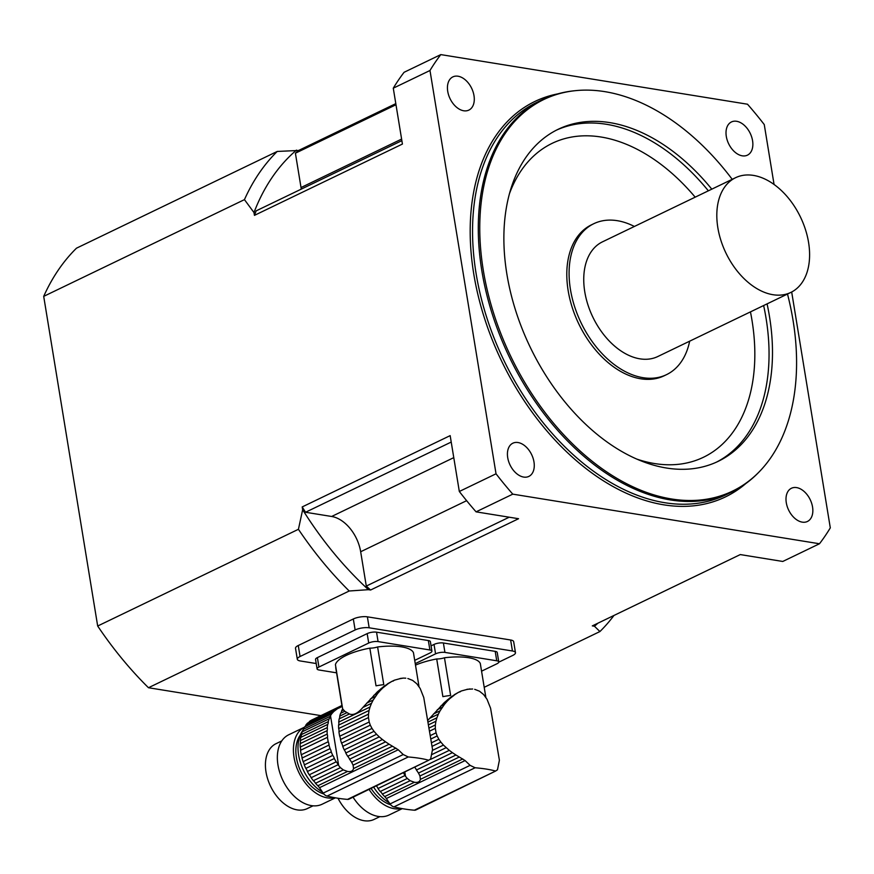 <?xml version="1.0" encoding="UTF-8"?>
<svg xmlns="http://www.w3.org/2000/svg" width="874" height="874" viewBox="0 0 874 874"><rect width="100%" height="100%" fill="white"/><g stroke="black" fill="none" stroke-linecap="round" stroke-linejoin="round"><path stroke-width="1.31" d="M474.691 689.324L479.509 691.214L483.639 694.579L487.026 699.276L490.598 708.29L499.393 760.26L497.481 769.786L495.558 771.076C490.685 769.623 483.868 768.519 475.117 767.765L470.092 765.351L390.044 803.927A6.697 4.359 64.3 0 0 393.923 806.899A234.538 152.426 64.3 0 0 414.363 810.209A6.697 4.359 64.3 0 0 415.948 809.925L495.558 771.076L414.363 810.209M415.489 665.125A39.712 12.465 -9.3 0 1 436.705 658.963L442.878 696.644A39.712 12.465 -9.3 0 1 450.623 695.442L444.462 657.772A39.712 12.465 -9.3 0 1 480.318 663.574L485.857 697.386M428.14 722.033L436.88 717.816L438.366 714.124L429.735 718.286L427.856 720.296M429.735 718.286L444.211 702.674L451.028 696.971L458.511 692.328L454.251 694.743M459.768 692.011L461.341 690.973L458.511 692.328M466.563 689.564L470.015 688.931M472.67 688.996L467 689.291M430.489 759.419L449.291 750.351L443.435 745.096L432.575 750.329M446.122 747.685L431.559 754.71M443.435 745.096L440.867 742.124L432.127 746.33M440.867 742.124L438.857 739.24L431.538 742.769M438.857 739.24L437.153 735.974L430.915 738.978M437.153 735.974L436.05 732.816L430.358 735.558M436.05 732.816L435.318 728.37L429.637 731.112M435.318 728.37L435.35 724.983L429.123 727.987M435.35 724.983L435.918 721.258L428.599 724.786M436.88 717.816L435.918 721.258M470.092 765.351L465.11 760.577L459.287 757.026L419.957 775.981L420.394 779.379C419.771 781.848 417.772 782.82 414.396 782.263L410.146 780.711L382.353 794.095A41.865 27.214 64.3 0 0 384.702 796.575A10.051 6.533 64.3 0 1 386.33 798.53L390.044 803.927M455.944 755.016L452.415 752.667L416.417 770.016A41.865 27.214 64.3 0 0 416.985 770.824L418.482 773.064L455.944 755.016L459.287 757.026M418.482 773.064L419.957 775.981M449.291 750.351L452.415 752.667M416.417 770.016A5.714 3.715 64.3 0 0 414.833 767.427M440.627 706.17L444.495 704.313L440.081 710.802L433.537 713.949M442.244 707.339L437.284 709.732M444.495 704.313L447.138 701.254L444.211 702.674M447.138 701.254L449.739 698.676L447.499 699.757M449.739 698.676L455.452 694.164M453.431 695.879L452.666 696.185M461.341 690.973L466.629 689.531M373.711 787.245A38.532 25.04 64.3 0 0 389.356 802.922M440.081 710.802L438.366 714.124M382.353 794.095A5.714 3.715 64.3 0 0 380.201 791.516L407.295 778.461L405.514 776.352A41.865 27.214 -115.7 0 1 404.946 775.533L377.994 788.534A41.865 27.214 64.3 0 0 380.201 791.516M410.146 780.711L407.295 778.461M377.994 788.534A5.714 3.715 64.3 0 0 376.41 785.944M403.373 772.955A5.714 3.715 -115.7 0 1 404.946 775.533M390.754 804.834A35.189 22.866 -115.7 0 1 371.122 788.501M369.123 789.462A38.532 25.04 64.3 0 0 401.581 808.516M379.906 816.622L374.159 819.397A36.02 23.412 -115.7 0 1 337.998 798.246M353.063 797.197A38.532 25.04 64.3 0 0 389.017 815.027L402.28 808.636M498.77 661.913A6.697 2.109 170.7 0 0 496.749 660.788L495.208 651.37A6.697 2.109 -9.3 0 1 497.23 652.496L498.77 661.913A6.697 2.109 170.7 0 1 496.935 663.77L481.563 671.177M496.749 660.788L444.932 652.408A6.697 2.109 170.7 0 0 435.569 653.85L434.028 644.433L431.057 645.864M435.569 653.85L415.248 663.639M495.208 651.37L443.391 642.991L444.932 652.408M444.462 657.772A8.379 2.633 -9.3 0 1 436.705 658.963M434.028 644.433A6.697 2.109 -9.3 0 1 443.391 642.991M407.841 678.508L412.648 680.409L416.789 683.763L420.165 688.461L423.748 697.474L432.543 749.455L430.631 758.971L428.697 760.26C423.824 758.807 417.018 757.703 408.256 756.96L403.231 754.535L323.194 793.111A6.697 4.359 64.3 0 0 327.062 796.083A234.538 152.426 64.3 0 0 347.502 799.393A6.697 4.359 64.3 0 0 349.097 799.109L428.697 760.26L347.502 799.393M376.585 734.28L379.261 736.88L345.787 753.006A5.714 3.715 64.3 0 0 344.225 749.87L376.585 734.28L374.006 731.309L342.728 746.385A5.714 3.715 64.3 0 0 341.526 743.119L372.007 728.424L370.292 725.158L340.456 739.535A5.714 3.715 64.3 0 0 339.68 736.225L369.189 722L368.457 717.554L338.948 731.778A5.714 3.715 64.3 0 0 338.664 728.545L368.5 714.167L369.057 710.453L338.588 725.136A5.714 3.715 64.3 0 0 338.741 722.077L370.03 707L371.505 703.308L362.874 707.47C357.848 713.392 353.347 715.555 349.382 713.971L344.782 711.272L342.652 708.847L335.419 664.644A39.712 12.465 -9.3 0 1 369.844 648.147L376.017 685.828A39.712 12.465 -9.3 0 1 383.773 684.637L377.601 646.957A39.712 12.465 -9.3 0 1 413.468 652.758L419.007 686.571M362.874 707.47L377.36 691.858L384.178 686.156L391.65 681.512L387.401 683.927M392.918 681.196L394.48 680.158L391.65 681.512M399.702 678.748L403.165 678.115L400.139 678.475M405.809 678.18L403.209 678.093M346.77 712.736L339.746 716.112A5.714 3.715 64.3 0 1 339.156 718.898A41.865 27.214 64.3 0 0 338.741 722.077M349.382 713.971L339.156 718.898M343.471 709.961L341.647 710.846A5.714 3.715 64.3 0 1 340.631 713.282A41.865 27.214 64.3 0 0 339.746 716.112M344.782 711.272L340.631 713.282M342.728 746.385A41.865 27.214 64.3 0 0 344.225 749.87M372.007 728.424L374.006 731.309M340.456 739.535A41.865 27.214 64.3 0 0 341.526 743.119M369.189 722L370.292 725.158M338.948 731.778A41.865 27.214 64.3 0 0 339.68 736.225M368.5 714.167L368.457 717.554M338.588 725.136A41.865 27.214 64.3 0 0 338.664 728.545M370.03 707L369.057 710.453M342.652 708.847L341.974 710.18A41.865 27.214 64.3 0 0 341.647 710.846M403.231 754.535L398.249 749.761L392.437 746.21L353.096 765.165L353.533 768.563C352.91 771.043 350.922 772.004 347.546 771.447L343.296 769.896L315.503 783.29A41.865 27.214 64.3 0 0 317.852 785.759A10.051 6.533 64.3 0 1 319.48 787.714L323.194 793.111M389.094 744.2L385.565 741.851L349.567 759.2A41.865 27.214 64.3 0 0 350.135 760.009L351.632 762.248L389.094 744.2L392.437 746.21M351.632 762.248L353.096 765.165M385.565 741.851L382.441 739.535L347.666 756.294A5.714 3.715 64.3 0 1 349.567 759.2M345.787 753.006A41.865 27.214 64.3 0 0 347.666 756.294M382.441 739.535L379.261 736.88M327.684 724.426L300.722 737.416A5.714 3.715 64.3 0 0 301.322 734.63L328.274 721.64A5.714 3.715 -115.7 0 1 327.684 724.426A41.865 27.214 -115.7 0 0 327.269 727.605L300.317 740.595A5.714 3.715 64.3 0 1 300.153 743.654A41.865 27.214 64.3 0 0 300.23 747.073A5.714 3.715 64.3 0 1 300.525 750.296A41.865 27.214 64.3 0 0 301.246 754.743A5.714 3.715 64.3 0 1 302.033 758.053A41.865 27.214 64.3 0 0 303.103 761.636A5.714 3.715 64.3 0 1 304.294 764.903A41.865 27.214 64.3 0 0 305.791 768.388A5.714 3.715 64.3 0 1 307.364 771.524A41.865 27.214 64.3 0 0 309.243 774.812A5.714 3.715 64.3 0 1 311.133 777.718A41.865 27.214 64.3 0 0 313.34 780.701A5.714 3.715 64.3 0 1 315.503 783.29M373.777 695.365L377.644 693.497L373.22 699.987L366.687 703.133M375.394 696.523L370.434 698.916M329.159 718.81L302.196 731.8A5.714 3.715 64.3 0 0 303.212 729.364L330.175 716.374A5.714 3.715 -115.7 0 1 329.159 718.81A41.865 27.214 -115.7 0 0 328.274 721.64M377.644 693.497L380.288 690.449L377.36 691.858M380.288 690.449L382.878 687.871L380.638 688.952M382.878 687.871L388.591 683.359M386.57 685.063L385.816 685.369M394.48 680.158L399.779 678.716M303.125 729.987A38.532 25.04 64.3 0 0 322.506 792.106M305.791 768.388L332.754 755.398A5.714 3.715 -115.7 0 1 334.316 758.534L307.364 771.524M332.754 755.398A41.865 27.214 -115.7 0 1 331.257 751.913L304.294 764.903M331.257 751.913A5.714 3.715 -115.7 0 0 330.055 748.647L303.103 761.636M330.055 748.647A41.865 27.214 -115.7 0 1 328.985 745.063L302.033 758.053M328.985 745.063A5.714 3.715 -115.7 0 0 328.209 741.753L301.246 754.743M328.209 741.753A41.865 27.214 -115.7 0 1 327.477 737.306L300.525 750.296M327.477 737.306A5.714 3.715 -115.7 0 0 327.193 734.073L300.23 747.073M327.193 734.073A41.865 27.214 -115.7 0 1 327.116 730.664L300.153 743.654M327.269 727.605A5.714 3.715 -115.7 0 1 327.116 730.664M300.722 737.416A41.865 27.214 64.3 0 0 300.317 740.595M373.22 699.987L371.505 703.308M302.196 731.8A41.865 27.214 64.3 0 0 301.322 734.63M330.175 716.374A41.865 27.214 -115.7 0 1 330.503 715.708L331.639 713.894L304.534 726.949A41.865 27.214 64.3 0 0 303.212 729.364M304.534 726.949A5.714 3.715 64.3 0 0 305.944 724.939L333.737 711.545L337.539 708.628L307.67 723.016A41.865 27.214 64.3 0 0 305.944 724.939M331.639 713.894L333.737 711.545M308.598 722.579A5.714 3.715 64.3 0 0 309.429 721.498L341.974 705.821M337.539 708.628L342.084 706.498L335.725 667.616A8.379 2.633 170.7 0 0 335.878 667.507M341.92 705.482L311.505 720.143A41.865 27.214 64.3 0 0 309.429 721.498M343.296 769.896L340.434 767.645L313.34 780.701M340.434 767.645L338.664 765.537A41.865 27.214 -115.7 0 1 338.096 764.728L311.133 777.718M338.096 764.728A5.714 3.715 -115.7 0 0 336.195 761.822L309.243 774.812M336.195 761.822A41.865 27.214 -115.7 0 1 334.316 758.534M323.904 794.018A35.189 22.866 -115.7 0 1 299.465 768.465A35.189 22.866 -115.7 0 1 300.175 735.253M335.43 797.82L322.156 804.211A38.532 25.04 64.3 0 1 282.87 780.373A38.532 25.04 64.3 0 1 288.704 734.783L304.36 727.234A38.532 25.04 64.3 0 0 297.892 770.365A38.532 25.04 64.3 0 0 334.72 797.7M313.056 805.817L307.298 808.581A36.02 23.412 -115.7 0 1 270.579 786.294A36.02 23.412 -115.7 0 1 276.031 743.676L281.778 740.912M431.92 651.108A6.697 2.109 170.7 0 0 429.888 649.972L428.347 640.555A6.697 2.109 -9.3 0 1 430.379 641.68L431.92 651.108A6.697 2.109 170.7 0 1 430.074 652.954L414.713 660.362M336.577 672.827L319.119 670.008A6.697 2.109 170.7 0 1 317.087 668.883A6.697 2.109 170.7 0 1 318.934 667.026L368.719 643.035L367.167 633.617L317.393 657.609L318.934 667.026M428.347 640.555L376.541 632.175L378.081 641.592A6.697 2.109 170.7 0 0 368.719 643.035M429.888 649.972L378.081 641.592M377.601 646.957A8.379 2.633 -9.3 0 1 369.844 648.147M317.087 668.883L315.547 659.455A6.697 2.109 -9.3 0 1 317.393 657.609M367.167 633.617A6.697 2.109 -9.3 0 1 376.541 632.175M302.655 509.75A283.154 184.032 64.3 0 0 368.435 589.677L349.207 590.999L148.471 687.729A293.205 190.565 -115.7 0 1 97.68 626.024L298.427 529.294L302.655 509.75L302.196 506.931L450.165 435.623L459.32 491.483L496.028 473.795L429.986 70.499L393.278 88.187L402.422 144.057L254.443 215.365L253.984 212.546L244.447 199.633L43.7 296.362A293.205 190.565 -115.7 0 1 76.486 248.183L277.233 151.442L298.602 150.47L395.802 103.635M97.68 626.024L43.7 296.362M498.759 662.175L512.71 655.456A10.051 3.157 170.7 0 0 515.474 652.67L513.672 641.691A10.051 3.157 170.7 0 0 510.635 639.997L367.375 616.826A10.051 3.157 170.7 0 0 353.325 618.978L355.128 629.968L300.066 656.505A10.051 3.157 170.7 0 0 297.313 659.28A10.051 3.157 170.7 0 0 300.35 660.973L316.213 663.541M353.325 618.978L298.263 645.515A10.051 3.157 170.7 0 0 295.51 648.3L297.313 659.28M484.207 687.303L599.914 631.552L594.462 626.232A283.154 184.032 64.3 0 0 597.903 623.195M368.435 589.677L370.576 590.026L518.555 518.719L476.068 511.847L512.776 494.149L819.484 543.759L782.776 561.458L740.289 554.575L592.31 625.893L594.462 626.232M148.471 687.729L320.878 715.62M819.484 543.759A318.344 206.898 64.3 0 0 830.3 527.863L791.68 292.003M774.069 184.49L764.258 124.567A318.344 206.898 64.3 0 0 747.499 104.214L440.802 54.603L404.094 72.291A318.344 206.898 -115.7 0 0 393.278 88.187M370.576 590.026A281.483 182.939 -115.7 0 1 366.293 586.072L360.667 551.745A33.507 21.774 64.3 0 0 331.65 516.479L305.539 512.262A281.483 182.939 -115.7 0 1 302.196 506.931M296.461 150.12A283.154 184.032 64.3 0 0 253.984 212.546M254.443 215.365A281.483 182.939 -115.7 0 1 256.18 210.852L401.865 140.648M301.257 189.134A33.507 21.774 64.3 0 0 301.027 187.539L295.401 153.212A281.483 182.939 -115.7 0 1 298.602 150.47M440.802 54.603A318.344 206.898 64.3 0 0 429.986 70.499M463.69 110.769A18.43 11.974 64.3 0 0 468.857 110.102A18.43 11.974 64.3 0 0 471.654 88.296A18.43 11.974 64.3 0 0 452.863 76.89A18.43 11.974 64.3 0 0 448.624 95.069A18.43 11.974 64.3 0 0 463.69 110.769M476.068 511.847A318.344 206.898 -115.7 0 1 459.32 491.483M496.028 473.795A318.344 206.898 64.3 0 0 512.776 494.149M518.02 442.539A18.43 11.974 64.3 0 0 512.841 443.205A18.43 11.974 64.3 0 0 508.613 461.385A18.43 11.974 64.3 0 0 523.679 477.073A18.43 11.974 64.3 0 0 528.846 476.406A18.43 11.974 64.3 0 0 533.085 458.238A18.43 11.974 64.3 0 0 518.02 442.539M786.294 502.747A18.43 11.974 64.3 0 0 802.256 522.139A18.43 11.974 64.3 0 0 807.423 521.472A18.43 11.974 64.3 0 0 810.209 499.666A18.43 11.974 64.3 0 0 791.418 488.271A18.43 11.974 64.3 0 0 786.294 502.747M742.266 155.823A18.43 11.974 64.3 0 0 747.434 155.157A18.43 11.974 64.3 0 0 750.231 133.361A18.43 11.974 64.3 0 0 731.44 121.956A18.43 11.974 64.3 0 0 727.201 140.135A18.43 11.974 64.3 0 0 742.266 155.823M732.215 179.323A217.364 141.271 64.3 0 0 575.485 90.656A217.364 141.271 64.3 0 0 487.266 290.179A217.364 141.271 64.3 0 0 671.527 498.967A217.364 141.271 64.3 0 0 759.178 471.862A217.364 141.271 64.3 0 0 787.496 294.035M767.077 303.868A184.305 119.782 -115.7 0 1 718.177 461.341A184.305 119.782 -115.7 0 1 530.267 347.317A184.305 119.782 -115.7 0 1 558.169 129.286A184.305 119.782 -115.7 0 1 609.899 122.633A184.305 119.782 -115.7 0 1 711.797 189.155M759.178 471.862L758.282 472.779A217.812 141.566 -115.7 0 1 731.582 492.084A217.812 141.566 -115.7 0 1 670.445 499.939A217.812 141.566 -115.7 0 1 492.39 314.465A217.812 141.566 -115.7 0 1 542.47 99.647A217.812 141.566 -115.7 0 1 574.207 90.787L575.485 90.656M634.382 226.464A83.773 54.45 64.3 0 0 593.774 223.711L591.48 224.826A83.773 54.45 64.3 0 0 572.219 307.44A83.773 54.45 64.3 0 0 640.697 378.781A83.773 54.45 64.3 0 0 664.218 375.754L666.512 374.651A83.773 54.45 64.3 0 0 689.662 341.177M509.214 517.2L366.293 586.072M451.224 442.058L305.539 512.262M395.988 104.738L295.401 153.212M593.774 223.711A83.773 54.45 64.3 0 0 574.513 306.337A83.773 54.45 64.3 0 0 642.991 377.677A83.773 54.45 64.3 0 0 666.512 374.651M735.569 177.706L602.503 241.825A63.671 41.384 64.3 0 0 587.863 304.622A63.671 41.384 64.3 0 0 639.91 358.832A63.671 41.384 64.3 0 0 657.783 356.537L790.85 292.419A63.671 41.384 64.3 0 0 800.486 217.102A63.671 41.384 64.3 0 0 735.569 177.706A63.671 41.384 64.3 0 0 720.93 240.492A63.671 41.384 64.3 0 0 772.977 294.713A63.671 41.384 64.3 0 0 790.85 292.419M244.447 199.633A293.205 190.565 -115.7 0 1 277.233 151.442M349.207 590.999A293.205 190.565 -115.7 0 1 298.427 529.294M613.963 615.46A293.205 190.565 -115.7 0 1 599.914 631.552M515.474 652.67A10.051 3.157 170.7 0 0 512.437 650.988L369.178 627.805A10.051 3.157 170.7 0 0 355.128 629.968M462.794 758.949L420.394 779.379M475.117 767.765L393.923 806.899M465.11 760.577L386.33 798.53M414.396 782.263L384.702 796.575M405.514 776.352L404.848 772.245M395.933 748.133L353.533 768.563M408.256 756.96L327.062 796.083M398.249 749.761L319.48 787.714M347.546 771.447L317.852 785.759M338.664 765.537L330.503 715.708M745.74 483.628A219.483 142.648 -115.7 0 1 663.814 504.833A219.483 142.648 -115.7 0 1 479.334 300.383A219.483 142.648 -115.7 0 1 557.918 93.846M542.47 99.647L536.734 102.411A217.812 141.566 64.3 0 0 486.654 317.229A217.812 141.566 64.3 0 0 664.71 502.703A217.812 141.566 64.3 0 0 725.846 494.848L731.582 492.084M695.18 197.174A174.254 113.249 64.3 0 0 601.115 137.032A174.254 113.249 64.3 0 0 509.302 194.115M637.026 459.167A174.254 113.249 64.3 0 0 750.449 311.876M556.454 130.139A184.305 119.782 -115.7 0 1 606.458 124.294A184.305 119.782 -115.7 0 1 708.355 190.816M763.636 305.529A184.305 119.782 -115.7 0 1 716.451 462.149M466.629 500.682L360.667 551.745M453.77 457.637L331.65 516.479M401.614 139.075L301.027 187.539M298.263 645.515L300.066 656.505M367.375 616.826L369.178 627.805M510.635 639.997L512.437 650.988M339.232 707.874L338.511 708.224M340.336 707.361L339.079 707.962"/></g></svg>
